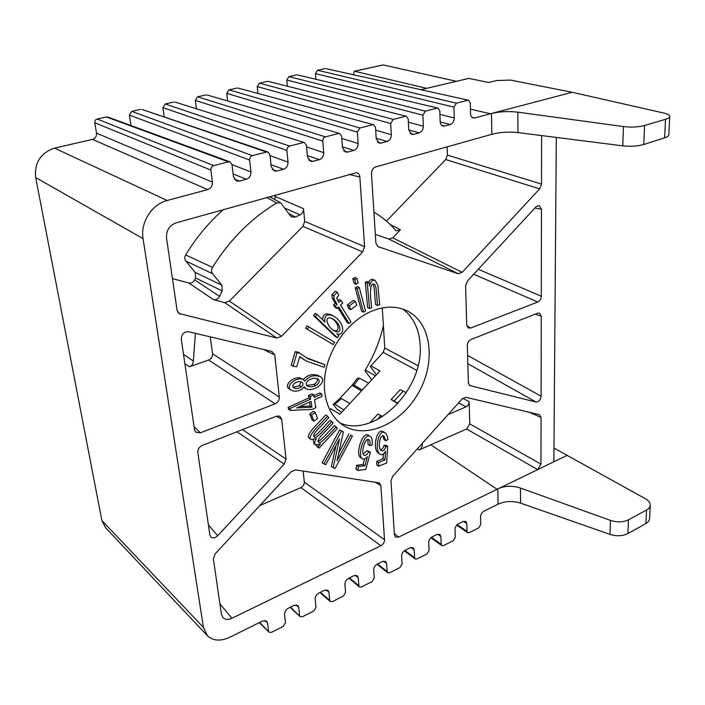<?xml version="1.0" encoding="UTF-8"?>
<svg xmlns="http://www.w3.org/2000/svg" width="705" height="705" viewBox="0 0 705 705"><rect width="100%" height="100%" fill="white"/><g stroke="black" fill="none" stroke-linecap="round" stroke-linejoin="round"><path stroke-width="1.06" d="M313.981 395.628L319.947 392.914L321.788 394.051L322.114 396.325L314.597 399.761L315.805 407.763L312.262 409.394L290.275 410.407L288.477 409.226L288.169 407.349L308.878 397.946L308.49 395.435L312.051 393.822L313.884 394.967L314.263 397.479L321.788 394.051M377.078 419.713L380.894 415.536L377.862 414.091L369.905 422.78M210.883 170.081L94.778 122.767C94.637 120.837 95.439 119.586 97.184 119.004L213.721 165.596C211.756 166.327 210.813 167.825 210.883 170.081L212.399 182.154C212.522 185.882 210.954 188.367 207.693 189.61L92.496 139.396C95.395 138.409 96.735 136.321 96.506 133.13L212.399 182.154M453.941 107.125L315.47 73.637L317.585 70.271L456.382 103.194L453.941 107.125L454.276 118.008C454.126 121.348 452.769 123.534 450.222 124.547L440.202 121.93M441.594 125.261L444.661 126.036L443.057 126.072C441.33 125.534 440.378 124.089 440.193 121.736L439.797 110.791L438.017 108.138L297.484 74.924M410.134 133.509L413.456 134.408L411.711 134.435L408.768 130.072L408.23 118.969L406.397 116.29L268.279 81.41M422.877 115.171L286.785 80.026L288.944 76.598L425.371 111.17L422.877 115.171L423.352 126.204C423.229 129.605 421.854 131.817 419.211 132.866L408.768 129.958M457.289 524.635L467.08 531.376L467.679 532.663L469.266 532.619L478.704 527.86L480.739 524.502L480.546 516.791C480.704 514.342 481.832 512.473 483.947 511.187L498.091 504.163L497.836 488.785C504.921 485.771 512.456 485.525 520.457 488.045L610.468 520.387C617.157 522.502 623.158 522.317 628.455 519.832L627.891 533.588L645.877 523.524L646.529 510.05L628.455 519.832M431.442 537.325L441.224 544.375L441.824 545.635L443.507 545.608L453.227 540.709L455.289 537.298L455.007 529.517C455.139 527.04 456.294 525.146 458.462 523.824L463.15 521.497L465.793 521.444L466.833 523.63L463.493 521.347M404.873 550.42L414.602 557.761L415.192 558.995L416.981 558.977L426.983 553.936L429.089 550.473L428.711 542.621C428.816 540.118 429.988 538.197 432.227 536.84L437.056 534.443L439.858 534.408L440.889 536.558L437.611 534.214M377.572 563.947L387.168 571.552L387.75 572.76L389.645 572.76L399.955 567.56L402.097 564.044L401.612 556.122C401.7 553.601 402.89 551.636 405.19 550.252L410.169 547.785L413.148 547.767L414.17 549.874L410.962 547.477M349.451 577.906L358.889 585.767L359.462 586.939L361.471 586.957L372.108 581.599L374.285 578.029L373.694 570.037C373.747 567.49 374.963 565.498 377.334 564.071L382.462 561.524L385.635 561.533L386.631 563.595L383.52 561.154M320.449 592.288L329.728 600.431L330.275 601.568L332.416 601.603L343.388 596.077L345.6 592.447L344.895 584.392C344.93 581.81 346.164 579.792 348.605 578.32L353.892 575.694L357.268 575.738L358.237 577.739L355.241 575.262M290.539 607.12L300.163 616.655L302.445 616.716L313.76 611.015L316.016 607.322L315.188 599.188C315.188 596.589 316.448 594.535 318.96 593.02L324.423 590.314L328.01 590.393L328.953 592.332L326.089 589.838M259.678 622.436L269.072 632.226L271.504 632.314L283.181 626.428L285.481 622.674L284.529 614.469C284.494 611.843 285.781 609.746 288.371 608.195L294.003 605.401L297.836 605.516L298.735 607.384L296.021 604.89M234.298 179.123L239.409 181.106L236.624 181.009L233.408 176.585L232.007 164.609L229.98 161.886L228.35 161.833L106.393 116.968L107.971 117.083M249.623 160.053L129.376 115.065L131.747 111.355L252.39 155.646C250.495 156.36 249.579 157.823 249.623 160.053L250.927 171.941C251.006 175.598 249.473 178.039 246.327 179.246L233.099 173.95M272.174 169.385L276.853 171.059L274.324 170.998L271.143 166.574L269.945 154.783L267.935 152.06L266.464 152.033L142.084 109.478M286.891 150.394L162.881 107.609L165.199 103.961L289.605 146.076C287.781 146.772 286.873 148.209 286.891 150.394L288.01 162.106C288.037 165.71 286.538 168.098 283.507 169.27L270.94 164.626M308.614 159.965L312.905 161.383L310.614 161.357L307.468 156.942L306.455 145.327L304.481 142.613L175.131 102.119M322.784 141.097L195.32 100.392L197.594 96.796L325.437 136.867C323.674 137.537 322.784 138.947 322.784 141.097L323.718 152.632C323.71 156.184 322.238 158.528 319.312 159.665L307.354 155.567M343.705 150.852L347.644 152.069L345.556 152.06L342.471 147.653L341.625 136.215L339.695 133.509L207.138 94.999M357.364 132.143L226.754 93.386L228.993 89.861L359.955 127.993L357.364 132.143L358.131 143.503C358.087 147.001 356.642 149.301 353.822 150.403L342.41 146.772M377.527 142.04L381.141 143.08L379.237 143.089L376.214 138.709L375.536 127.438L373.65 124.741L238.175 88.099M390.702 123.507L257.228 86.609L259.422 83.128L393.249 119.427L390.702 123.507L391.319 134.699C391.24 138.145 389.83 140.41 387.098 141.476L376.188 138.233M471.971 117.277L474.809 117.947L473.337 117.991C471.627 117.479 470.702 116.052 470.552 113.69L470.279 102.895L468.552 100.26L325.833 68.632M668.825 134.673C668.869 135.836 667.468 136.885 664.63 137.819L643.78 144.49C637.637 146.226 630.64 146.684 622.779 145.856L517.963 132.575C508.746 131.615 500.03 132.188 491.834 134.311L375.686 166.882C372.945 167.993 371.535 170.249 371.473 173.65L375.871 243.022L377.862 246.565M474.809 117.947L491.482 113.479C499.748 111.531 508.525 111.09 517.822 112.165L623.414 126.556C631.327 127.473 638.377 127.129 644.555 125.516L665.529 119.312C668.384 118.449 669.794 117.444 669.75 116.307C669.53 115.003 667.564 113.919 663.837 113.047L572.178 92.293L510.508 80.079L496.725 80.529L488.724 82.485L468.816 78.405L420.903 89.702M309.759 413.879L313.434 411.323L315.258 412.495L317.585 418.638L313.928 421.193L312.112 420.004L309.759 413.879L311.575 415.06L315.258 412.495M290.275 410.407L289.966 408.539L288.169 407.349M289.966 408.539L310.702 399.101L308.878 397.946M310.702 399.101L310.323 396.589L308.49 395.435M310.323 396.589L313.884 394.967M311.927 407.173L311.046 401.383L296.69 407.931L311.927 407.173L310.103 406.001L309.513 402.079M331.896 421.511L333.121 423.044C327.393 429.909 315.25 440.035 318.572 442.202C320.096 444.917 328.081 435.567 336.179 426.86L337.387 428.367L319.057 448.107L317.946 446.767L320.537 443.983L315.734 444.925C314.183 443.621 314.421 441.497 316.448 438.536L311.328 439.647C306.102 437.038 319.48 425.168 327.596 416.144L328.821 417.677C323.216 424.031 313.496 433.152 313.663 435.205L314.236 436.959C316.333 439.55 325.269 428.376 331.896 421.511L330.063 420.339C324.37 426.04 316.73 435.866 313.619 435.946M327.596 416.144L325.763 414.972C317.664 423.978 304.313 435.813 309.53 438.422L311.328 439.647M386.472 221.114L445.736 159.533L447.393 155.109L541.51 184.076L541.599 135.571M447.393 155.109L447.111 146.851M338.779 335.756L337.281 337.695L335.395 336.673L313.513 315.496L315.161 313.373L317.047 314.368L324.952 322.053C324.115 315.769 326.741 313.646 332.83 315.681C345.071 322.123 345.327 336.593 336.84 333.862L338.779 335.756M333.157 467.759L339.502 438.951L325.754 464.692L323.947 463.943L341.493 431.099L343.397 431.954L337.008 460.841L350.685 435.232L352.438 436.016L335.051 468.552L331.359 466.516L335.959 445.586M350.685 435.232L352.438 436.016M332.24 298.118L331.896 294.796L335.307 291.2L337.219 292.143L338.752 295.342L336.62 297.995L338.999 302.489L341.123 300.471L339.202 299.51L337.845 300.797M334.117 299.105L332.205 298.144L335.192 303.317L337.105 304.278L334.117 299.105M334.152 299.079L333.817 295.748L331.896 294.796M341.123 300.471L342.727 303.062L340.568 305.106L350.975 321.841L349.134 323.604L347.23 322.608L337.88 307.662M355.32 301.361L353.39 300.409L347.274 305.009L349.195 305.979L355.32 301.361L356.862 305.071L350.746 309.68L348.834 308.711L347.274 305.009M354.765 279.585L356.862 278.369L354.915 277.462L352.826 278.669L354.077 283.339L356.016 284.256L354.765 279.585L352.826 278.669M356.862 278.369L358.105 283.04L356.016 284.256M369.949 445.613C370.284 442.308 369.931 440.352 368.891 439.761C365.613 436.554 360.343 453.156 364.036 455.183C365.648 455.853 367.199 454.734 368.689 451.826L370.442 452.116L365.754 469.424L357.743 470.42L358.457 466.498L364.89 465.714L367.393 456.637C365.472 458.929 363.824 459.642 362.449 458.788C356.8 455.774 364.6 431.627 370.363 436.501C372.081 437.726 372.654 440.563 372.09 445.014L369.949 445.613L368.107 444.432L367.834 439.603M363.242 454.214L366.847 450.627L370.442 452.116M368.689 451.826L366.847 450.627M357.743 470.42L355.928 469.186L356.633 465.274L363.066 464.489L364.6 458.946M358.457 466.498L356.633 465.274M364.89 465.714L363.066 464.489M362.449 458.788L360.625 457.571C354.976 454.566 362.758 430.464 368.512 435.329L370.363 436.501M355.258 287.755L357.338 286.538L359.286 287.464L365.543 310.967L363.489 312.192L361.559 311.222L355.258 287.755L357.197 288.68L359.286 287.464M378.629 466.181L378.514 462.533L384.939 459.968L385.556 451.235C383.749 454.267 381.951 455.28 380.18 454.258C373.976 450.777 378.62 428.208 385.071 432.861C386.64 433.875 387.574 436.113 387.865 439.585L385.802 440.74L383.917 436.051C380.118 432.976 377.316 448.257 381.264 450.715C383.212 451.411 384.736 450.037 385.838 446.609L383.987 445.437L385.855 445.181L387.706 446.353L386.613 462.982L378.629 466.181L376.805 464.974L376.681 461.326L383.097 458.77L383.432 453.914M385.838 446.609L387.706 446.353M378.514 462.533L376.681 461.326M384.939 459.968L383.097 458.77M380.18 454.258L378.338 453.068C372.143 449.587 376.761 427.063 383.212 431.707L385.071 432.861M385.802 440.74L383.943 439.576L382.956 435.849M365.313 282.317L367.235 281.603L369.191 282.511L367.27 283.225L365.313 282.317L367.64 307.618L369.57 308.57L367.27 283.225M368.548 282.212C369.817 279.859 371.376 278.969 373.245 279.568L375.21 280.467L377.836 285.084M369.191 282.511L369.517 286.151C370.636 281.621 372.54 279.726 375.21 280.467M377.88 285.067L379.634 304.683L377.554 305.485L375.615 304.542C374.804 297.721 374.558 286.627 373.174 284.309M377.554 305.485C376.514 297.325 376.681 284.459 374.205 284.371C369.728 281.841 369.861 294.382 371.685 307.75L369.57 308.57M219.934 603.903L231.927 618.285C228.094 619.995 225.062 619.704 222.833 617.421L221.44 614.222L213.351 558.836L215.184 553.83L291.024 471.804L295.536 469.883L379.387 482.934L380.841 485.463L384.533 539.757C384.472 542.339 383.256 544.33 380.885 545.732L300.903 487.604C303.176 486.362 304.313 484.529 304.304 482.088L303.185 471.055M646.529 510.05C648.988 508.675 650.23 506.965 650.248 504.939C650.133 502.586 648.503 500.515 645.375 498.717L553.971 448.098M650.221 505.494L649.578 518.36C649.561 520.369 648.327 522.105 645.877 523.524M207.014 635.346L105.618 527.781L101.872 520.519L35.682 177.554C34.351 162.696 40.626 152.888 54.523 148.138L167.191 200.484C151.901 204.177 140.198 222.63 143.053 238.616L203.419 627.388L207.534 635.901C213.28 640.995 220.735 641.427 229.892 637.205L262.595 620.982L266.675 621.14L267.539 622.938L264.983 620.444M130.98 125.534L141.635 129.447M306.684 385.441L313.778 384.472C317.047 382.507 318.078 380.515 316.862 378.488M324.899 364.723L324.133 367.287L306.56 361.171L299.722 356.624L296.726 366.715L293.051 366.239L291.218 365.128L295.192 351.689L298.039 352.077L308.059 358.73L324.899 364.723L306.023 357.541M293.051 366.239L297.034 352.764L295.192 351.689M297.034 352.764L299.881 353.161M319.057 448.107L317.259 446.873L316.457 445.207M317.946 446.767L316.148 445.542M315.734 444.925L313.937 443.701L313.258 439.885M323.947 463.943L322.159 462.691L339.669 429.918L343.397 431.954M341.493 431.099L339.669 429.918M338.752 452.962L348.852 434.051M349.134 323.604L338.7 306.887L337.034 308.464L335.131 307.486L333.518 304.912L335.175 303.335M337.034 308.464L335.421 305.882L333.518 304.912M333.817 295.748L337.219 292.143M335.421 305.882L337.105 304.278M304.278 386.789L301.502 389.512C297.677 391.434 294.249 391.672 291.227 390.244C284.476 386.173 296.884 376.056 303.353 379.687L304.736 381.097C308.957 376.091 314.122 374.611 320.246 376.664C328.504 381.299 313.284 392.967 305.838 388.649L304.278 386.789M291.227 390.244L289.411 389.089C282.67 385.027 295.06 374.937 301.52 378.567L301.687 378.664M303.15 379.563C307.477 374.884 312.562 373.544 318.396 375.553L320.246 376.664M305.662 388.543L303.855 387.406M315.62 385.6C319.453 383.097 320.211 380.867 317.867 378.911C314.932 377.73 311.751 378.224 308.341 380.409C305.829 382.648 305.556 384.56 307.503 386.137C309.565 387.212 312.271 387.036 315.62 385.6L313.778 384.472M293.042 387.256L299.502 385.723L300.876 381.784M301.326 386.869C303.3 385.071 303.511 383.511 301.943 382.198C299.607 381.229 297.105 381.608 294.452 383.353C292.425 385.186 292.214 386.728 293.809 387.979C296.303 388.949 298.814 388.578 301.326 386.869L299.502 385.723M627.891 533.588C622.621 536.152 616.663 536.417 610.01 534.39L520.563 503.114C512.623 500.7 505.133 501.043 498.091 504.163M313.928 421.193L311.575 415.06M363.489 312.192L357.197 288.68M380.383 449.79C382.031 449.561 383.229 448.107 383.987 445.437M166.512 237.929C166.151 230.526 169.323 225.503 176.021 222.868L356.633 172.654C358.519 173.157 359.594 174.593 359.85 176.946L364.591 246.644L362.652 251.888L281.559 336.294L276.757 337.995L178.885 313.461L177.07 310.27L166.512 237.929M333.624 330.46C339.546 332.795 340.268 324.106 331.456 318.184M335.386 331.438C342.233 334.364 341.449 323.498 332.205 318.51L330.821 317.999C323.859 316.096 327.279 327.508 334.769 331.165L333.791 330.583M307.459 329.279L308.825 326.917L334.628 342.295L333.289 344.604L305.6 328.239L306.957 325.886L308.825 326.917M337.281 337.695L315.391 316.501L317.047 314.368M350.746 309.68L349.195 305.979M299.801 406.512L310.103 406.001M317.964 441.18C320.132 441.815 327.763 432.553 334.346 425.679L336.179 426.86M333.289 344.604L305.6 328.239M315.391 316.501L313.513 315.496M322.767 319.929C322.67 314.448 325.393 312.703 330.936 314.686L332.83 315.681M304.551 359.982L299.651 356.862M341.431 398.589L334.963 404.273L333.201 404.406L339.519 398.801L341.431 398.589L349.812 403.524M359.321 378.074L353.989 385.071L352.077 385.291L357.329 378.453L359.321 378.074L368.609 383.212M394.165 401.03L391.152 399.576L400.158 389.742L403.269 391.081L394.165 401.03L398.096 403.348M185.812 261.035L195.215 272.456L221.89 285.199L212.557 273.672L185.812 261.035C184.516 259.22 184.463 257.193 185.662 254.954L212.487 267.371C229.83 239.7 251.236 218.242 276.704 203.014L280.643 202.784L290.504 215.915L291.782 217.043L295.254 217.034L288.706 213.395M467.08 531.376L466.833 523.63M456.382 103.194L467.697 100.286M317.585 70.271L324.987 68.632M315.47 73.637L315.928 79.286M441.224 544.375L440.889 536.558M425.371 111.17L437.091 108.156M288.944 76.598L296.567 74.915M286.785 80.026L287.358 86.23M414.602 557.761L414.17 549.874M393.249 119.427L405.384 116.307M259.422 83.128L267.283 81.392M257.228 86.609L257.942 93.439M387.168 571.552L386.631 563.595M359.955 127.993L372.54 124.75M228.993 89.861L237.092 88.063M226.754 93.386L227.627 100.947M358.889 585.767L358.237 577.739M325.437 136.867L338.488 133.509M197.594 96.796L205.957 94.955M195.32 100.392L196.387 108.773M329.728 600.431L328.953 592.332M289.605 146.076L303.15 142.595M165.199 103.961L173.827 102.058M162.881 107.609L164.186 116.951M299.634 615.562L298.735 607.384M252.39 155.646L266.464 152.033M131.747 111.355L140.656 109.39M129.376 115.065L130.945 125.287M268.57 631.178L267.539 622.938M213.721 165.596L228.35 161.833M97.184 119.004L106.393 116.968M94.778 122.767L96.506 133.13M382.269 307.935L384.78 348.05L383.168 352.341L370.363 366.538L376.426 374.769M370.715 365.736L379.951 370.962L339.889 414.24L330.777 408.706L329.658 409.913M183.512 354.377L193.355 361.066C193.214 363.78 191.883 365.701 189.363 366.812L208.627 360.008C211.341 358.757 212.646 356.668 212.54 353.751L279.321 397.1C279.356 400.193 277.964 402.432 275.144 403.833L200.352 432.826L195.717 432.165L194.51 429.759L181.291 339.167C181.537 334.17 183.979 331.694 188.632 331.738L271.874 351.416L274.756 354.967L263.326 349.398M242.511 429.574L286.036 459.105L284.185 464.101L217.695 535.729C215.06 538.162 212.725 538.514 210.689 536.805L209.87 534.945L197.823 452.46C197.691 449.323 199.145 446.996 202.168 445.481L276.501 416.179L279.753 416.17L281.709 419.167L276.21 416.294M172.452 278.598L188.852 283.022C191.302 283.445 193.24 282.405 194.659 279.903L219.546 296.373C218.101 298.999 216.109 300.11 213.589 299.704L188.852 283.022M276.757 337.995L224.71 302.63L213.589 299.704M274.835 199.568L275.206 195.056M275.355 196.51L303.538 208.724L304.692 221.423L364.591 246.644M478.281 269.266L541.29 296.232C541.07 298.999 539.898 300.938 537.756 302.031L470.684 328.028L468.217 327.931L466.719 324.943L465.608 285.789L467.441 280.987L535.967 206.873L539.078 205.49L541.458 209.174L534.892 208.037M541.51 184.076L539.66 188.861L462.18 272.333L458.232 273.734L377.942 246.609M390.103 224.454L400.44 229.733L392.694 237.832L462.18 272.333M467.591 355.399L541.096 396.219C540.515 399.973 538.814 401.903 536.011 402.017L469.706 385.538L468.376 382.815L467.309 345.503C467.459 342.683 468.693 340.674 470.993 339.493L537.748 313.17L539.44 313.046L541.255 316.157L535.095 314.219M394.315 533.421L398.536 537.139L395.32 537.007L394.412 534.972L390.975 480.863L392.738 476.263L462.154 398.889L465.899 397.294L539.378 414.672L541.052 417.386L529.05 412.231M426.71 88.336L354.324 71.214L383.115 64.931L456.452 81.322M354.324 71.214L353.381 74.739M466.639 429.001L469.768 423.872L540.964 464.128L537.659 469.583L466.639 429.001L419.131 449.922L417.351 448.821M462.824 398.246L469.142 401.691L469.768 423.872M469.142 401.691C469.01 404.062 467.961 405.78 465.987 406.856L458.647 402.802M448.063 414.593L465.987 406.856M421.537 444.159L422.357 444.652L422.286 443.322M422.357 444.652C422.26 447.023 421.193 448.777 419.131 449.922M339.933 422.956C374.901 438.404 423.846 389.371 420.127 344.965C419.211 329.253 413.509 317.312 403.022 309.151M374.54 310.059C386.71 305.899 397.673 306.208 407.437 311.002C431.222 322.899 435.998 360.916 419.308 391.407C402.996 422.092 368.398 439.365 345.142 426.472C328.274 417.263 320.167 392.993 326.512 367.226C332.804 341.467 352.941 317.708 374.54 310.059M397.902 403.56L391.152 399.576M406.283 392.711L403.269 391.081M382.621 416.54L380.894 415.536M339.519 398.801L352.077 385.291L361.471 390.931M362.291 390.041L353.989 385.071M343.881 409.922L334.963 404.273M333.201 404.406L337.096 409.297L341.705 412.275M224.71 302.63L229.354 301.106L302.903 226.367L304.692 221.423M221.89 285.199L222.19 290.927L195.585 277.99L195.215 272.456M212.487 267.371C211.218 269.698 211.244 271.795 212.557 273.672M276.704 203.014L266.728 197.435M303.538 208.724C303.591 211.553 302.445 213.597 300.092 214.84L284.952 208.125M400.44 229.733L396.36 230.835L395.417 230.103C389.239 222.903 382.066 216.92 373.914 212.161M375.324 234.377L388.86 239.065L392.694 237.832M398.536 537.139L553.866 461.766L556.307 137.44M231.927 618.285L380.885 545.732M279.321 397.1L274.756 354.967M286.036 459.105L281.709 419.167M444.661 126.036L450.222 124.547M413.456 134.408L419.211 132.866M381.141 143.08L387.098 141.476M347.644 152.069L353.822 150.403M312.905 161.383L319.312 159.665M276.853 171.059L283.507 169.27M239.409 181.106L246.327 179.246M167.191 200.484L207.693 189.61M540.964 464.128L541.052 417.386M541.29 296.232L541.458 209.174M541.096 396.219L541.255 316.157M54.523 148.138L92.496 139.396M259.854 505.52L300.903 487.604M195.585 277.99L194.659 279.903M223.406 209.579C208.777 222.472 196.201 237.594 185.662 254.954M300.092 214.84L295.254 217.034M219.546 296.373L222.19 290.927M210.275 336.858L212.54 353.751M193.355 361.066L195.391 333.333M491.834 134.311L491.482 113.479L572.178 92.293M375.439 375.836L365.287 369.993L365.005 370.804L371.729 379.836M383.388 325.728C379.801 341.317 373.773 356.078 365.287 369.993M664.63 137.819L665.529 119.312M439.929 114.377L454.276 118.008M408.389 122.168L423.352 126.204M375.703 130.196L391.319 134.699M341.793 138.453L358.131 143.503M306.596 146.94L323.718 152.632M270.024 155.646L288.01 162.106M232.007 164.582L250.927 171.941M610.01 534.39L610.468 520.387M644.555 125.516L643.78 144.49M520.457 488.045L520.563 503.114M622.779 145.856L623.414 126.556M517.822 112.165L517.963 132.575M416.77 370.354L383.176 352.333M384.78 348.058L418.039 365.71M189.363 366.812L184.869 363.701M194.06 426.64L200.352 432.826M275.144 403.833L208.627 360.008M177.607 311.945L180.489 314.227M359.85 176.946L348.852 174.408M539.66 188.861L445.736 159.533M466.807 325.736L470.684 328.028M537.756 302.031L473.698 274.227M469.133 385.045L470.35 385.802M536.011 402.017L467.829 363.683M304.304 482.088L384.533 539.757M380.841 485.463L374.901 482.105M208.407 524.908L217.695 535.729M284.185 464.101L236.986 431.76M383.115 64.931L354.694 71.223M101.872 520.519L203.419 627.388M143.053 238.616L35.682 177.554M229.354 301.106L281.559 336.294M362.652 251.888L302.903 226.367M377.466 246.318L378.373 246.794M458.232 273.734L388.86 239.065M496.928 489.217L430.72 444.776M490.424 113.752L470.438 109.16M553.866 461.766L567.34 455.28M438.008 108.129L297.431 74.915M406.388 116.29L268.217 81.392M467.644 532.636L456.778 525.137M441.788 545.608L430.905 537.765M415.148 558.959L404.326 550.79M387.706 572.724L377.008 564.247M359.409 586.904L348.922 578.162M330.231 601.524L319.973 592.517M300.11 616.611L290.116 607.331M269.019 632.173L259.299 622.621M229.98 161.877L107.865 117.048M267.935 152.06L141.996 109.442M304.481 142.604L175.043 102.093M339.695 133.509L207.067 94.972M373.641 124.741L238.114 88.081M468.543 100.26L325.789 68.623M668.825 134.717L669.732 116.625M301.52 378.567L303.353 379.687M308.059 358.73L306.208 357.646M345.142 426.472L343.582 425.556M269.548 196.642L280.705 202.82"/></g></svg>
